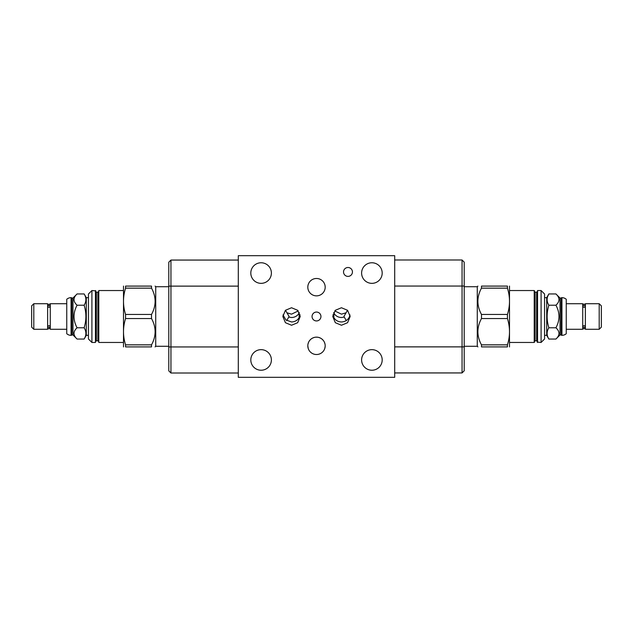 <?xml version="1.0" encoding="UTF-8"?>
<svg xmlns="http://www.w3.org/2000/svg" width="633" height="633" viewBox="0 0 633 633"><rect width="100%" height="100%" fill="white"/><g stroke="black" fill="none" stroke-linecap="round" stroke-linejoin="round"><path stroke-width="0.95" d="M286.955 312.805L291.544 314.158L298.246 310.922M291.544 307.749L297.676 310.297L300.232 316.5L297.676 322.703L291.544 325.251L285.42 322.703L282.856 316.5L285.42 310.297L291.544 307.749M283.006 314.91L285.863 319.91L291.544 321.975C294.97 321.817 297.494 320.361 299.124 317.6L300.074 314.807M299.369 312.694L299.124 313.113C297.447 315.899 294.923 317.378 291.544 317.544L288.751 317.078M394.699 377.323L394.699 255.677L238.301 255.677L238.301 377.323L394.699 377.323M261.105 283.347A10.286 10.286 0 0 1 250.81 273.06A10.286 10.286 0 0 1 261.105 262.766A10.286 10.286 0 0 1 271.391 273.06A10.286 10.286 0 0 1 261.105 283.347M371.895 283.347A10.286 10.286 0 0 1 361.609 273.06A10.286 10.286 0 0 1 371.895 262.766A10.286 10.286 0 0 1 382.19 273.06A10.286 10.286 0 0 1 371.895 283.347M371.895 370.234A10.286 10.286 0 0 1 361.609 359.94A10.286 10.286 0 0 1 371.895 349.653A10.286 10.286 0 0 1 382.19 359.94A10.286 10.286 0 0 1 371.895 370.234M261.105 370.234A10.286 10.286 0 0 1 250.81 359.94A10.286 10.286 0 0 1 261.105 349.653A10.286 10.286 0 0 1 271.391 359.94A10.286 10.286 0 0 1 261.105 370.234M316.5 320.947A4.447 4.447 0 0 1 312.053 316.5A4.447 4.447 0 0 1 316.5 312.053A4.447 4.447 0 0 1 320.947 316.5A4.447 4.447 0 0 1 316.5 320.947M347.992 276.392A4.447 4.447 0 0 1 343.537 271.945A4.447 4.447 0 0 1 347.992 267.498A4.447 4.447 0 0 1 352.439 271.945A4.447 4.447 0 0 1 347.992 276.392M341.456 307.749L347.58 310.297L350.144 316.5L347.58 322.703L341.456 325.251L335.324 322.703L332.768 316.5L335.324 310.297L341.456 307.749M316.5 295.856A8.688 8.688 0 0 1 307.812 287.168A8.688 8.688 0 0 1 316.5 278.48A8.688 8.688 0 0 1 325.188 287.168A8.688 8.688 0 0 1 316.5 295.856M316.5 354.52A8.688 8.688 0 0 1 307.812 345.832A8.688 8.688 0 0 1 316.5 337.144A8.688 8.688 0 0 1 325.188 345.832A8.688 8.688 0 0 1 316.5 354.52M462.05 259.989L464.211 262.141L464.211 370.788L462.05 372.94L462.05 259.989L394.699 259.989M344.249 317.078L341.456 317.544C338.093 317.386 335.569 315.907 333.876 313.113L333.876 317.6C335.506 320.361 338.03 321.817 341.456 321.975C345.396 321.746 348.095 319.918 349.551 316.5L349.994 314.91M332.926 314.807L333.876 317.6M334.754 310.922L341.456 314.158L346.045 312.805M333.876 313.113L333.631 312.694M324.998 344.036L324.428 342.271M323.226 340.332L321.999 339.106M320.393 338.062L318.795 337.452M317.513 337.207L315.74 337.175M317.821 337.247L318.375 337.349M319.19 337.571L320.567 338.157M308.208 348.419L308.667 349.598M309.956 351.544L309.561 351.062M309.11 350.397L308.635 349.535M308.224 348.466L307.812 345.832M325.156 346.536L324.737 348.585M324.507 349.202L324.151 349.946M324.009 350.207L323.503 350.975M323.123 351.457L323.605 350.832M324.436 349.361L324.753 348.546M314.182 337.46L312.67 338.03M311.009 339.098L309.893 340.19M308.556 342.311L307.986 344.083M322.893 339.953L323.708 340.981M324.357 342.113L324.832 343.355M312.338 338.212L313.667 337.618M308.176 343.331L308.659 342.089M309.3 340.965L310.115 339.945M299.124 317.6L299.124 313.113M168.789 286.124L170.95 286.124L170.95 260.06L168.789 262.212L168.789 370.859L170.95 373.011L238.301 373.011M238.301 286.124L170.95 286.124L170.95 373.011M170.95 260.06L238.301 260.06M462.05 372.94L394.699 372.94M285.475 310.241L289.083 316.5L286.741 320.559M346.259 320.559L343.917 316.5L347.525 310.241M168.789 286.717L155.726 286.717L155.726 346.283L155.101 346.908M151.516 318.557L151.516 314.443C156.311 305.676 156.311 296.909 151.516 288.15L151.516 286.092C156.311 286.092 156.311 286.092 151.516 286.092C156.311 286.092 156.311 286.092 151.516 286.092L125.563 286.092C122.818 286.092 122.818 286.092 125.563 286.092C122.818 286.092 122.818 286.092 125.563 286.092L125.563 288.15C122.818 296.909 122.818 305.676 125.563 314.443L125.563 318.557C122.818 327.324 122.818 336.091 125.563 344.85L125.563 346.908C122.818 346.908 122.818 346.908 125.563 346.908C122.818 346.908 122.818 346.908 125.563 346.908L151.516 346.908C156.311 346.908 156.311 346.908 151.516 346.908C156.311 346.908 156.311 346.908 151.516 346.908L151.516 344.85C156.311 336.091 156.311 327.324 151.516 318.557L125.563 318.557M123.498 286.084L123.498 346.916M151.516 288.15L125.563 288.15M125.563 314.443L151.516 314.443M125.563 344.85L151.516 344.85M98.795 342.461L98.795 290.539L98.795 342.461L123.198 342.461M98.447 291.615A0.554 0.554 0 0 1 97.893 292.169L96.366 292.169A0.554 0.554 0 0 1 95.805 291.615L95.805 341.385A0.554 0.554 0 0 1 96.366 340.831L97.893 340.831L97.893 292.169M98.447 341.385A0.554 0.554 0 0 0 97.893 340.831M95.456 342.461L95.805 290.887L91.912 290.539L91.912 342.461L95.456 342.461L95.456 290.539M91.912 290.539L88.438 294.013L88.438 338.987L91.912 342.461M88.438 335.34L86.286 335.34L84.142 339.051C86.46 335.292 86.46 331.534 84.142 327.775C86.46 320.258 86.46 312.742 84.142 305.225C86.46 301.466 86.46 297.708 84.142 293.949L86.286 297.66L86.286 335.34M88.438 297.66L86.286 297.66M84.142 293.949L77.076 293.949C73.017 297.708 73.017 301.466 77.076 305.225L84.142 305.225M77.076 305.225C73.017 312.742 73.017 320.258 77.076 327.775L84.142 327.775M77.076 293.949L72.977 298.048L72.977 334.952L77.076 339.051C73.017 335.292 73.017 331.534 77.076 327.775C73.017 331.534 73.017 335.292 77.076 339.051L84.142 339.051M72.977 298.048L71.861 298.048L71.861 334.952L71.062 335.34A6.536 6.536 0 0 1 66.75 333.718L66.75 299.282A6.536 6.536 0 0 1 71.062 297.66L71.062 335.34M72.977 334.952L71.861 334.952M71.861 298.048L71.062 297.66M71.482 335.34L71.482 297.66M66.75 303.713L50.276 303.713L50.276 329.287L66.75 329.287M50.173 306.601A1.219 1.076 0 0 0 47.744 306.601A1.219 1.076 0 0 0 47.981 307.242L49.928 307.242A1.219 1.076 0 0 0 50.173 306.601L50.173 305.272C49.706 303.816 48.891 303.816 47.744 305.272L47.633 306M47.633 327L47.744 327.728C48.092 329.192 48.907 329.192 50.173 327.728L50.276 327M47.744 326.399A1.219 1.076 180 0 0 50.173 326.399A1.219 1.076 180 0 0 49.928 325.758L47.981 325.758A1.219 1.076 180 0 0 47.744 326.399L47.744 327.728L47.981 327M49.928 306L50.173 305.272L50.276 306M47.633 329.287L47.633 303.713L33.802 303.713L33.802 329.287L47.633 329.287M33.802 329.287L31.65 327.134L31.65 305.866L33.802 303.713M464.211 346.283L477.274 346.283L477.274 286.717L477.899 286.092M481.484 314.443L481.484 318.557C476.689 327.324 476.689 336.091 481.484 344.85L481.484 346.908C476.689 346.908 476.689 346.908 481.484 346.908C476.689 346.908 476.689 346.908 481.484 346.908L507.437 346.908C510.182 346.908 510.182 346.908 507.437 346.908C510.182 346.908 510.182 346.908 507.437 346.908L507.437 344.85C510.182 336.091 510.182 327.324 507.437 318.557L507.437 314.443C510.182 305.676 510.182 296.909 507.437 288.15L507.437 286.092C510.182 286.092 510.182 286.092 507.437 286.092C510.182 286.092 510.182 286.092 507.437 286.092L481.484 286.092C476.689 286.092 476.689 286.092 481.484 286.092C476.689 286.092 476.689 286.092 481.484 286.092L481.484 288.15C476.689 296.909 476.689 305.676 481.484 314.443L507.437 314.443M509.502 346.916L509.502 286.084M481.484 344.85L507.437 344.85M507.437 318.557L481.484 318.557M507.437 288.15L481.484 288.15M509.802 342.461L534.205 342.461L534.205 290.539L534.553 342.113L534.553 290.887M534.553 341.385A0.554 0.554 0 0 1 535.107 340.831L536.634 340.831A0.554 0.554 0 0 1 537.195 341.385M534.553 291.615A0.554 0.554 0 0 0 535.107 292.169L536.634 292.169A0.554 0.554 0 0 0 537.195 291.615M537.544 290.539L537.195 342.113L541.088 342.461L541.088 290.539L537.544 290.539L537.544 342.461M541.088 342.461L544.562 338.987L544.562 294.013L541.088 290.539M544.562 297.66L546.714 297.66L548.858 293.949C546.54 297.708 546.54 301.466 548.858 305.225C546.54 312.742 546.54 320.258 548.858 327.775C546.54 331.534 546.54 335.292 548.858 339.051L546.714 335.34L546.714 297.66M544.562 335.34L546.714 335.34M548.858 339.051L555.924 339.051C559.983 335.292 559.983 331.534 555.924 327.775L548.858 327.775M555.924 327.775C559.983 320.258 559.983 312.742 555.924 305.225L548.858 305.225M555.924 305.225C559.983 301.466 559.983 297.708 555.924 293.949L548.858 293.949L547.751 296.26M555.924 339.051L560.023 334.952L560.023 298.048L555.924 293.949M560.023 334.952L561.139 334.952L561.139 298.048L561.938 297.66A6.536 6.536 0 0 1 566.25 299.282L566.25 333.718A6.536 6.536 0 0 1 561.938 335.34L561.938 297.66M560.023 298.048L561.139 298.048M561.139 334.952L561.938 335.34M561.518 297.66L561.518 335.34M566.25 329.287L582.724 329.287L582.724 303.713L566.25 303.713M582.827 326.399A1.219 1.076 180 0 0 585.256 326.399A1.219 1.076 180 0 0 585.019 325.758L583.072 325.758A1.219 1.076 180 0 0 582.827 326.399L582.827 327.728C583.428 329.176 584.243 329.176 585.256 327.728L585.367 327M585.367 306L585.256 305.272C584.449 303.705 583.634 303.705 582.827 305.272L582.724 306M585.256 306.601A1.219 1.076 0 0 0 582.827 306.601A1.219 1.076 0 0 0 583.072 307.242L585.019 307.242A1.219 1.076 0 0 0 585.256 306.601L585.256 305.272L585.019 306M583.072 327L582.827 327.728L582.724 327M585.367 303.713L585.367 329.287L599.198 329.287L599.198 303.713L585.367 303.713M599.198 303.713L601.35 305.866L601.35 327.134L599.198 329.287M464.211 286.053L394.699 286.053M168.789 346.947L238.301 346.947M464.211 346.876L394.699 346.876M96.366 292.169L96.366 340.831M535.107 292.169L535.107 340.831M536.634 340.831L536.634 292.169M168.789 346.283L155.726 346.283M155.726 286.717L155.101 286.092M123.198 290.539L98.795 290.539M49.928 327L50.173 327.728L50.173 326.399M47.981 306L47.744 305.272L47.744 306.601M464.211 286.717L477.274 286.717M477.274 346.283L477.899 346.908M509.802 290.539L534.205 290.539M583.072 306L582.827 305.272L582.827 306.601M585.019 327L585.256 327.728L585.256 326.399"/></g></svg>
